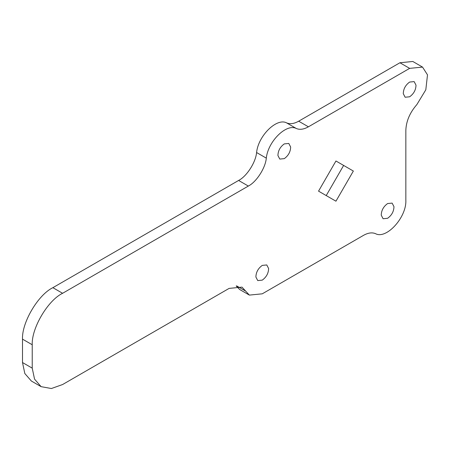 <?xml version="1.0" encoding="UTF-8"?>
<svg xmlns="http://www.w3.org/2000/svg" width="450" height="450" viewBox="0 0 450 450"><rect width="100%" height="100%" fill="white"/><g stroke="black" fill="none" stroke-linecap="round" stroke-linejoin="round"><path stroke-width="0.67" d="M277.926 155.52C278.061 150.739 280.181 146.869 284.287 143.899L288.799 143.449L290.649 147.015C290.514 151.791 288.394 155.666 284.287 158.636L279.776 159.081L277.926 155.52M255.893 277.02C256.028 272.244 258.148 268.369 262.254 265.399L266.766 264.949L268.616 268.515C268.481 273.291 266.361 277.166 262.254 280.136L257.743 280.581L255.893 277.02M403.279 93.673C403.414 88.892 405.534 85.022 409.641 82.052L414.157 81.602L416.002 85.168C415.873 89.944 413.752 93.819 409.641 96.789L405.129 97.234L403.279 93.673M381.246 215.173C381.381 210.398 383.501 206.522 387.613 203.552L392.124 203.107L393.975 206.668C393.84 211.444 391.719 215.319 387.613 218.289L383.096 218.739L381.246 215.173M62.595 293.293L248.333 186.064C256.427 182.014 265.494 167.929 266.31 158.136C267.958 141.429 286.481 123.165 296.348 128.514C299.812 129.954 303.834 129.386 308.407 126.81L409.641 68.366L422.533 67.089L427.5 74.858L425.812 89.809L416.858 104.586C409.888 112.551 406.215 121.117 405.844 130.281L405.844 200.396C406.626 217.356 386.342 239.636 375.548 233.674C372.082 232.234 368.061 232.802 363.488 235.373L262.254 293.822L249.362 295.099L241.999 287.123L229.106 288.399L62.595 384.531L51.39 388.524L41.108 386.657L34.549 379.136L32.226 368.145L32.226 344.751C31.461 328.151 47.869 300.341 62.595 293.293L52.875 287.679L238.607 180.45L248.333 186.064M335.947 160.993L353.357 171.045L335.947 201.189L318.544 191.143L335.947 160.993M41.108 386.657L31.382 381.043L24.823 373.522L22.5 362.531L22.5 339.137C21.735 322.537 38.149 294.728 52.875 287.679M249.362 295.099L239.636 289.485L236.205 285.958M238.607 180.45C246.701 176.4 255.769 162.315 256.584 152.522C258.233 135.816 276.756 117.551 286.622 122.895C290.093 124.341 294.109 123.772 298.682 121.196L399.921 62.752L412.813 61.476L422.533 67.089M353.357 171.045L343.631 165.431L326.222 195.576M22.5 339.137L32.226 344.751M22.5 362.531L32.226 368.145M236.7 285.924L245.678 291.111M399.921 62.752L409.641 68.366M298.682 121.196L308.407 126.81M286.622 122.895L296.348 128.514M256.584 152.522L266.31 158.136"/></g></svg>
